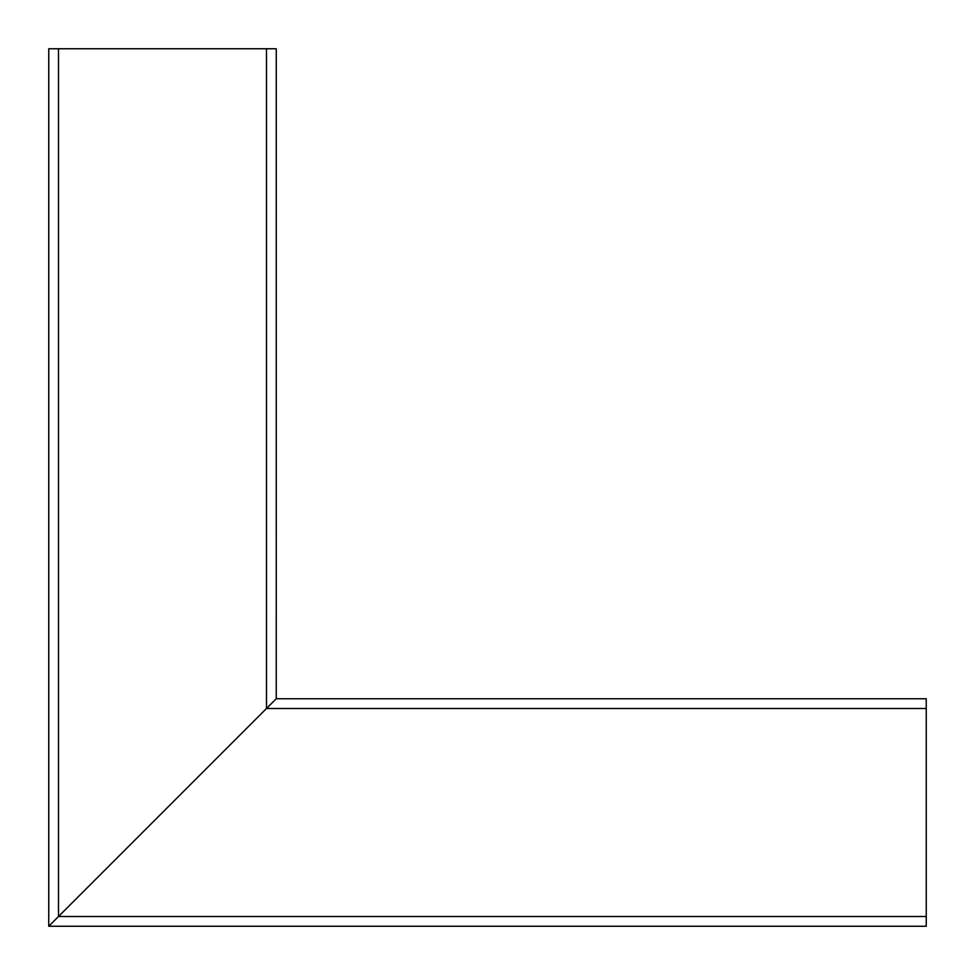 <?xml version="1.0" encoding="UTF-8"?>
<svg xmlns="http://www.w3.org/2000/svg" width="975" height="975" viewBox="0 0 975 975"><rect width="100%" height="100%" fill="white"/><g stroke="black" fill="none" stroke-linecap="round" stroke-linejoin="round"><path stroke-width="1.46" d="M267.479 707.521L265.858 709.154L267.479 707.521M926.25 916.5L926.25 926.25L48.762 926.25L276.242 698.746L58.5 916.5L926.25 916.5L926.25 698.746L276.254 698.746L276.266 48.75M59.158 915.842L95.696 879.304M48.75 48.75L48.75 926.25L48.75 48.75L276.242 48.75M926.25 708.496L266.504 708.496L266.492 48.75M58.5 48.75L58.5 916.5"/></g></svg>
